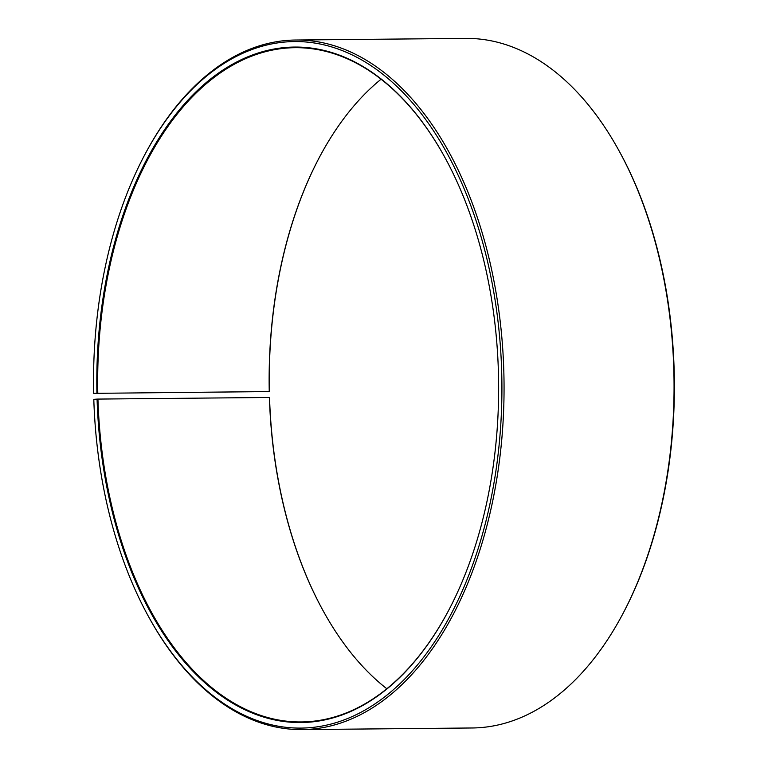 <?xml version="1.0" encoding="UTF-8"?>
<svg xmlns="http://www.w3.org/2000/svg" width="768" height="768" viewBox="0 0 768 768"><rect width="100%" height="100%" fill="white"/><g stroke="black" fill="none" stroke-linecap="round" stroke-linejoin="round"><path stroke-width="1.15" d="M323.568 611.568A337.757 200.909 -90.5 0 1 269.539 397.469L97.939 399.082A337.142 200.544 -90.5 0 0 301.421 721.949A337.142 200.544 -90.5 0 0 448.646 610.378M269.405 397.45A337.142 200.544 -90.5 0 0 323.462 611.366A337.142 200.544 -90.5 0 0 386.851 688.762M381.043 79.238A337.142 200.544 -90.5 0 0 319.142 157.824A337.142 200.544 -90.5 0 0 269.251 391.565L93.648 393.35L269.251 391.565M444.326 156.432A337.142 200.544 -90.5 0 0 295.008 47.683A337.142 200.544 -90.5 0 0 97.786 393.197M97.939 399.082L97.075 399.11A337.757 200.909 -90.5 0 0 231.744 702.682A337.757 200.909 -90.5 0 0 448.541 610.589A337.757 200.909 -90.5 0 0 444.211 156.221A337.757 200.909 -90.5 0 0 220.502 71.693A337.757 200.909 -90.5 0 0 96.922 393.216M97.075 399.11L93.802 399.341A343.277 204.182 -90.5 0 0 148.838 617.155A343.277 204.182 -90.5 0 0 442.138 630.01A343.277 204.182 -90.5 0 0 437.443 136.925A343.277 204.182 -90.5 0 0 144.442 155.366A343.277 204.182 -90.5 0 0 93.648 393.35M148.838 617.155L149.405 618.182A344.803 205.094 -90.5 0 0 302.237 729.6A344.803 205.094 -90.5 0 0 504.038 382.858A344.803 205.094 -90.5 0 0 295.67 40.022A344.803 205.094 -90.5 0 0 144.989 154.33L144.442 155.366M302.237 729.6L472.234 727.978A344.803 205.094 -90.5 0 0 622.915 613.67A344.803 205.094 -90.5 0 0 618.499 149.818A344.803 205.094 -90.5 0 0 465.667 38.4L295.67 40.022M622.915 613.67L623.462 612.634A343.277 204.182 -90.5 0 0 619.066 150.845L618.499 149.818M319.248 157.622A337.757 200.909 -90.5 0 0 269.376 391.574"/></g></svg>
